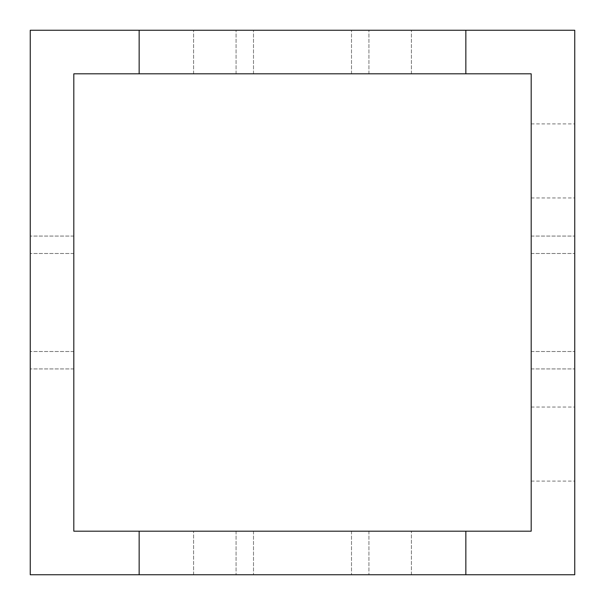 <?xml version="1.0" encoding="UTF-8"?>
<svg xmlns="http://www.w3.org/2000/svg" width="605" height="605" viewBox="0 0 605 605"><rect width="100%" height="100%" fill="white"/><g stroke="black" fill="none" stroke-linecap="round" stroke-linejoin="round"><path stroke-width="0.45" stroke-dasharray="3.02 2.27" d="M574.75 302.5L574.75 368.929L574.75 302.5M531.19 302.5L531.19 368.929L531.19 302.5M30.25 302.5L30.25 368.929L30.25 302.5M73.81 302.5L73.81 368.929L73.81 302.5M302.5 574.75L193.6 574.75L302.5 574.75M302.5 531.19L193.6 531.19L302.5 531.19M302.5 30.25L193.6 30.25L302.5 30.25M302.5 73.81L193.6 73.81L302.5 73.81M574.75 160.93L574.75 123.904L574.75 160.93M531.19 160.93L531.19 123.904L531.19 160.93M574.75 444.07L574.75 407.044L574.75 444.07M531.19 444.07L531.19 407.044L531.19 444.07M30.25 30.25L30.25 574.75L574.75 574.75L574.75 30.25L30.25 30.25M531.19 531.19L531.19 73.81L73.81 73.81L73.81 531.19L531.19 531.19M531.19 368.929L574.75 368.929L531.19 368.929M73.81 351.505L30.25 351.505L73.81 351.505M236.071 531.19L236.071 574.75L236.071 531.19M253.495 73.81L253.495 30.25L253.495 73.81M193.6 73.81L193.6 30.25L193.6 73.81M193.6 574.75L193.6 531.19L193.6 574.75M531.19 197.956L574.75 197.956M531.19 481.096L574.75 481.096M73.81 368.929L30.25 368.929L73.81 368.929M531.19 351.505L574.75 351.505L531.19 351.505M236.071 73.81L236.071 30.25L236.071 73.81M253.495 531.19L253.495 574.75L253.495 531.19M531.19 253.495L574.75 253.495L531.19 253.495M411.4 574.75L411.4 531.19L411.4 574.75M411.4 73.81L411.4 30.25L411.4 73.81M351.505 531.19L351.505 574.75L351.505 531.19M368.929 73.81L368.929 30.25L368.929 73.81M73.81 236.071L30.25 236.071L73.81 236.071M531.19 407.044L574.75 407.044M531.19 123.904L574.75 123.904M351.505 73.81L351.505 30.25L351.505 73.81M368.929 531.19L368.929 574.75L368.929 531.19M73.81 253.495L30.25 253.495L73.81 253.495M531.19 236.071L574.75 236.071L531.19 236.071"/><path stroke-width="0.91" d="M139.15 30.25L30.25 30.25L30.25 574.75L574.75 574.75L574.75 30.25L139.15 30.25L139.15 73.81L531.19 73.81L531.19 531.19L465.85 531.19L465.85 574.75M139.15 574.75L139.15 531.19L465.85 531.19M465.85 30.25L465.85 73.81M139.15 531.19L73.81 531.19L73.81 73.81L139.15 73.81"/></g></svg>
